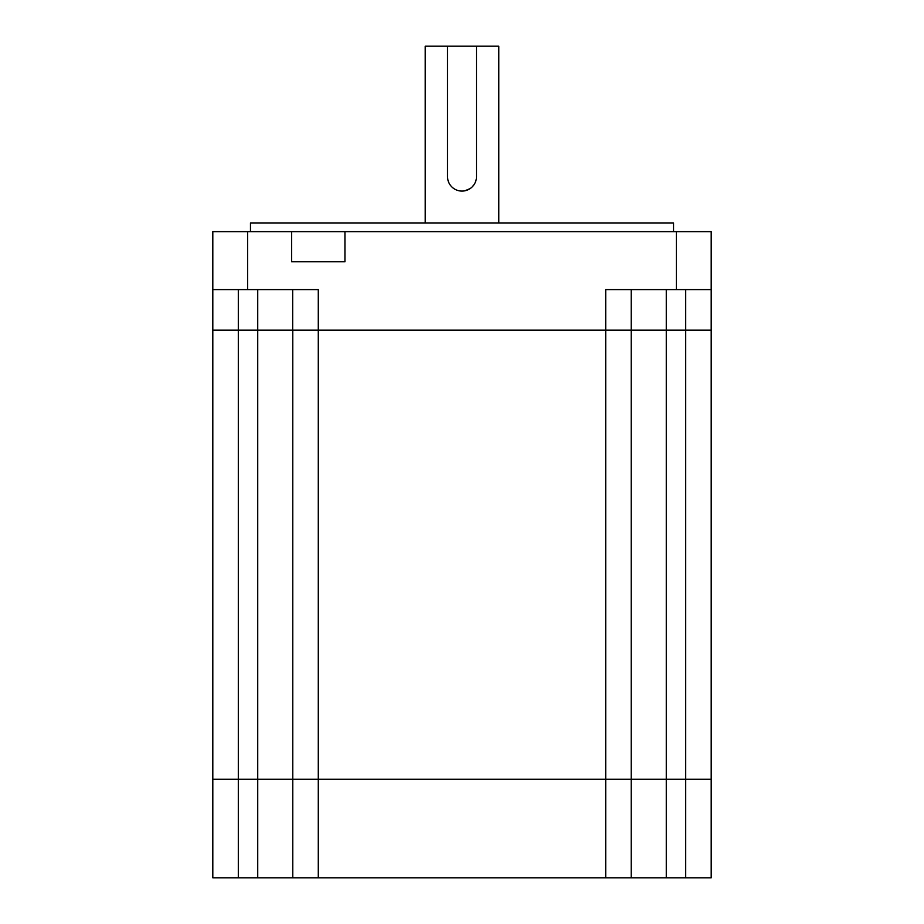 <?xml version="1.0" encoding="UTF-8"?>
<svg xmlns="http://www.w3.org/2000/svg" width="924" height="924" viewBox="0 0 924 924"><rect width="100%" height="100%" fill="white"/><g stroke="black" fill="none" stroke-linecap="round" stroke-linejoin="round"><path stroke-width="1.39" d="M292.677 289.593L292.677 330.157L238.311 330.157L318.283 330.157L318.283 289.593L212.809 289.593L212.809 330.157L238.311 330.157L212.809 330.157L212.809 779.279L711.191 779.279L711.191 231.647L291.626 231.647L291.626 261.781L344.941 261.781L344.941 231.647M292.781 330.157L292.781 779.279L711.191 779.279L711.191 877.8L685.689 877.8L685.689 330.157L711.191 330.157M318.179 330.157L631.219 330.157L631.219 877.8L685.689 877.8M238.311 289.593L238.311 779.279L212.809 779.279L212.809 877.8L318.283 877.8L318.283 330.157L685.689 330.157L685.689 289.593M238.311 877.8L238.311 779.279L292.781 779.279L292.781 877.8M318.283 877.8L631.219 877.8M250.473 231.647L250.473 222.95L673.527 222.95L673.527 231.647M464.853 190.794L470.073 188.623M472.245 186.833L474.024 184.661M425.202 222.95L425.202 46.2L498.798 46.2L498.798 222.95M476.484 46.2L476.484 176.588A14.484 14.484 0 0 1 462 191.083A14.484 14.484 0 0 1 447.516 176.588L447.793 179.441M247.586 289.593L247.586 231.647L212.809 231.647L212.809 289.593L212.809 231.647M247.586 231.647L291.626 231.647M605.717 877.8L605.717 289.593L676.414 289.593L676.414 231.647M711.191 289.593L676.414 289.593M631.219 289.593L631.219 330.157L685.689 330.157M447.516 176.588L447.516 46.2M257.727 289.593L257.727 877.8M666.273 289.593L666.273 877.8"/></g></svg>
